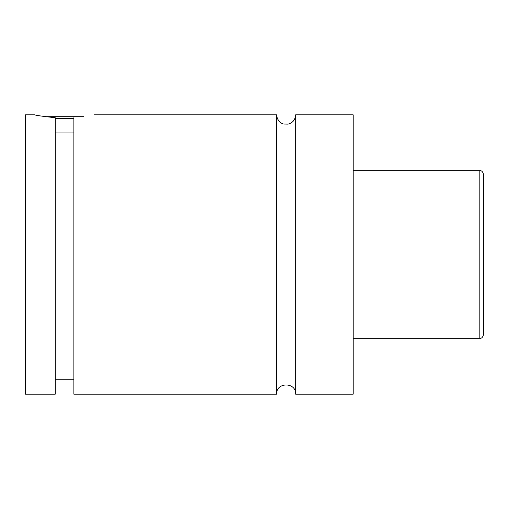 <?xml version="1.0" encoding="UTF-8"?>
<svg xmlns="http://www.w3.org/2000/svg" width="509" height="509" viewBox="0 0 509 509"><rect width="100%" height="100%" fill="white"/><g stroke="black" fill="none" stroke-linecap="round" stroke-linejoin="round"><path stroke-width="0.76" d="M276.661 114.837L276.661 394.163C276.069 381.915 296.238 381.909 295.653 394.163L295.653 114.837C295.328 119.704 292.815 122.803 288.119 124.126L283.831 124.043C281.903 123.821 277.1 121.307 276.661 114.837L94.35 114.837M73.869 118.559L55.246 118.559M45.295 116.695L83.813 116.695M55.246 132.983L73.869 132.983M34.758 114.837C35.496 115.339 42.323 116.306 55.246 117.732L55.246 394.163L25.45 394.163L25.45 114.837L34.758 114.837M73.869 117.732C100.636 114.245 100.636 114.245 73.869 117.732L73.869 394.163L276.661 394.163M483.55 254.5L483.55 334.572C482.78 337.333 481.539 338.574 479.828 338.3L479.828 170.7C481.539 170.426 482.78 171.667 483.55 174.428L483.55 254.5M295.653 394.163L353.195 394.163L353.195 114.837L295.653 114.837M479.828 170.7L353.195 170.7M479.828 338.3L353.195 338.3M73.869 379.269L55.246 379.269"/></g></svg>
